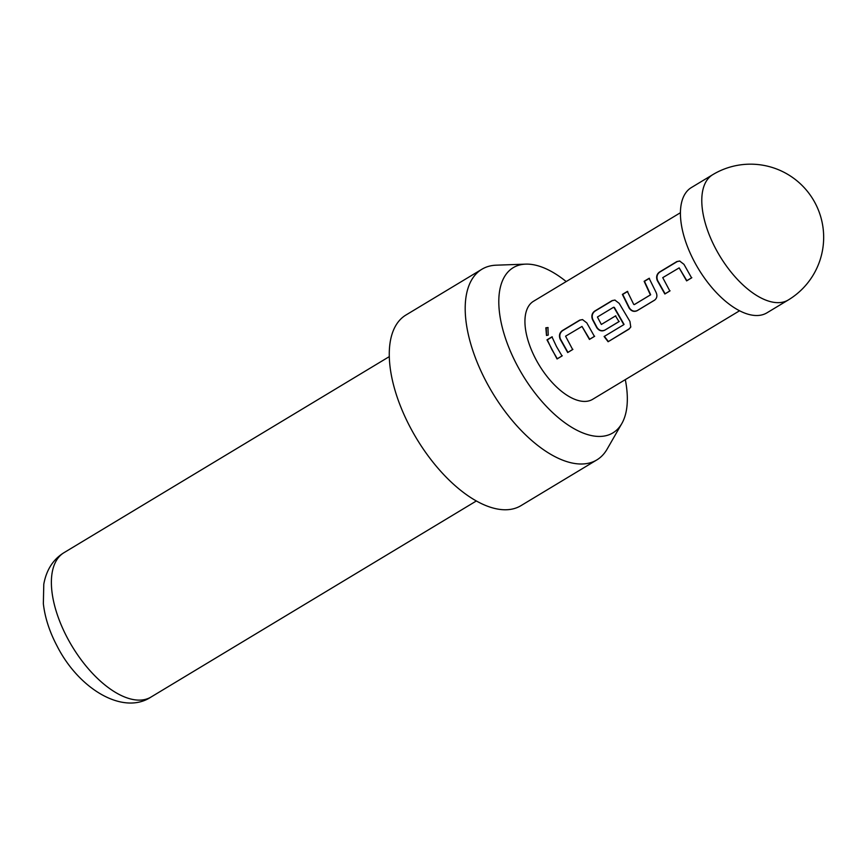 <?xml version="1.0" encoding="UTF-8"?>
<svg xmlns="http://www.w3.org/2000/svg" width="867" height="867" viewBox="0 0 867 867"><rect width="100%" height="100%" fill="white"/><g stroke="black" fill="none" stroke-linecap="round" stroke-linejoin="round"><path stroke-width="1.3" d="M545.842 327.802L547.944 327.531L548.215 335.117L546.492 335.453L545.842 327.802L548.117 327.596M670.072 290.792L665.097 293.794L657.554 280.399C656.341 276.909 657.078 274.145 659.765 272.097L677.203 261.585L679.826 261.021M691.833 277.678L686.848 280.68L679.164 267.881L662.735 277.646L669.833 290.998L664.848 294L657.229 280.453C656.005 276.931 656.731 274.135 659.419 272.086L676.845 261.574L679.641 261.021L683.965 264.337L691.595 277.884L686.61 280.875L679.164 267.881M654.791 300.004L637.353 310.516C634.297 311.882 631.675 311.069 629.464 308.056L622.734 294.422L627.719 291.41M634.276 304.61L650.391 294.899L644.138 281.298L649.123 278.296L655.929 292.081C657.554 295.484 657.099 298.194 654.552 300.199L637.115 310.711C634.059 312.077 631.414 311.242 629.182 308.197L622.376 294.412L627.361 291.41L633.723 304.425L634.557 304.469L650.662 294.769L644.484 281.309L649.47 278.307M619.255 321.419L604.971 330.034C601.915 331.4 599.281 330.587 597.07 327.574L592.779 319.435C591.565 315.956 592.302 313.182 595 311.134L612.438 300.621L615.061 300.069M624.045 324.399L614.367 307.438L613.522 307.297L597.417 317.008L601.34 324.464L615.505 315.924L619.005 321.624L604.722 330.229C601.665 331.595 599.021 330.76 596.799 327.715L592.454 319.49C591.229 315.967 591.955 313.182 594.643 311.123L612.08 300.611L614.876 300.069L619.19 303.374L629.951 321.473L630.753 327.043L629.03 329.124L608.103 341.739L604.115 336.526L623.839 324.648L613.847 307.243M601.34 324.464L615.787 315.783M572.914 349.347L567.928 352.349L560.396 338.954C559.182 335.475 559.919 332.7 562.607 330.652L580.045 320.14L582.667 319.587M594.664 336.233L589.69 339.235L582.006 326.436L565.566 336.201L572.664 349.553L567.69 352.555L560.071 339.008C558.836 335.486 559.573 332.7 562.26 330.641L579.698 320.129L582.483 319.587L586.807 322.892L594.426 336.439L589.441 339.441L582.006 326.436M562.282 355.752L557.297 358.765L551.802 349.434L547.326 339.853L552.312 336.851M694.207 261.368A73.153 35.937 58.9 0 0 766.916 312.846L788.276 299.982A73.153 35.937 -121.1 0 1 784.451 301.705A73.153 35.937 -121.1 0 1 715.568 248.493A73.153 35.937 -121.1 0 1 712.75 174.668L691.4 187.543A73.153 35.937 58.9 0 0 694.207 261.368M566.194 281.569A96.486 47.403 58.9 0 0 525.695 264.132A96.486 47.403 58.9 0 0 516.981 365.029A96.486 47.403 58.9 0 0 621.802 423.584A96.486 47.403 58.9 0 0 625.302 379.627M621.802 423.584L607.106 449.149A111.323 54.686 -121.1 0 1 596.81 459.933A111.323 54.686 -121.1 0 1 486.17 381.599A111.323 54.686 -121.1 0 1 481.879 269.258A111.323 54.686 -121.1 0 1 496.227 265.183L525.695 264.132M596.81 459.933L520.883 505.699A111.323 54.686 -121.1 0 1 410.243 427.355A111.323 54.686 -121.1 0 1 405.951 315.014L481.879 269.258M739.551 310.776L592.627 399.329A57.255 28.123 -121.1 0 1 535.719 359.036A57.255 28.123 -121.1 0 1 533.519 301.261L680.443 212.708M556.484 346.529L562.033 355.958L557.058 358.96L546.979 339.842L551.954 336.84L556.484 346.529M546.535 335.464L546.232 327.921M630.84 326.892L629.204 328.821L608.103 341.739M608.276 341.435L604.332 336.277M67.258 637.722A84.283 41.41 58.9 0 0 151.021 697.046C123.222 715.568 78.745 689.102 56.908 645.709C49.452 631.534 44.932 617.532 43.35 603.681L43.783 584.195C46.417 569.857 53.158 559.345 64.006 552.669A84.283 41.41 58.9 0 0 67.258 637.722M476.33 500.985L151.021 697.046M389.316 356.608L64.006 552.669M788.276 299.982A73.153 73.153 0 0 0 813.159 199.562A73.153 73.153 0 0 0 712.75 174.668"/></g></svg>
